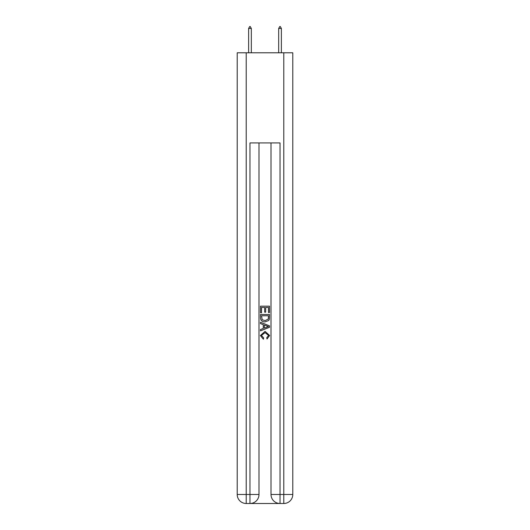 <?xml version="1.0" encoding="UTF-8"?>
<svg xmlns="http://www.w3.org/2000/svg" width="530" height="530" viewBox="0 0 530 530"><rect width="100%" height="100%" fill="white"/><g stroke="black" fill="none" stroke-linecap="round" stroke-linejoin="round"><path stroke-width="0.79" d="M250.65 503.5L279.35 503.5M246.218 52.795L246.218 494.483L237.208 494.483L237.208 52.795L292.792 52.795L292.792 494.483L283.782 494.483L283.782 52.795M280.026 503.5L280.026 494.483L271.009 494.483A9.017 9.017 0 0 0 280.026 503.5L283.782 503.5L283.782 494.483L280.026 494.483L280.026 142.934L249.974 142.934L249.974 494.483L246.218 494.483L246.218 503.5L249.974 503.5A9.017 9.017 0 0 0 258.991 494.483L249.974 494.483L249.974 503.5M258.991 142.934L258.991 494.483M271.009 494.483L271.009 142.934M283.782 503.5A9.017 9.017 0 0 0 292.792 494.483M237.208 494.483A9.017 9.017 0 0 0 246.218 503.5M260.495 312.76L260.495 306.168L269.505 306.168L269.505 312.528L268.465 312.528L268.465 307.44L265.696 307.44L265.696 312.183L264.656 312.183L264.656 307.44L261.535 307.44L261.535 312.76L260.495 312.76M260.495 317.722L260.495 314.489L269.505 314.489L269.379 319.166L268.73 320.478L265.046 321.889C262.165 321.902 260.647 320.511 260.495 317.722M261.535 315.761L262.171 319.749L265.066 320.617L268.279 319.08L268.465 315.761L261.535 315.761M260.495 323.618L260.495 322.273L269.505 325.851L269.505 327.282L260.495 330.866L260.495 329.514L263.264 328.487L263.264 324.645L260.495 323.618M266.802 325.95L264.304 325.029L264.304 328.103L268.465 326.566L266.802 325.95M261.416 335.424L263.675 337.954L263.377 339.22L260.376 335.543L265.066 331.363L269.624 335.517L267.001 338.995L266.729 337.723L268.584 335.457L265.073 332.635L261.416 335.424M251.326 28.454L250.2 26.5L249.749 26.5L248.623 28.454L251.326 28.454L251.326 52.795M248.623 28.454L248.623 52.795M279.8 26.5L280.251 26.5L281.377 28.454L278.674 28.454L279.8 26.5M281.377 52.795L281.377 28.454M278.674 52.795L278.674 28.454"/></g></svg>
